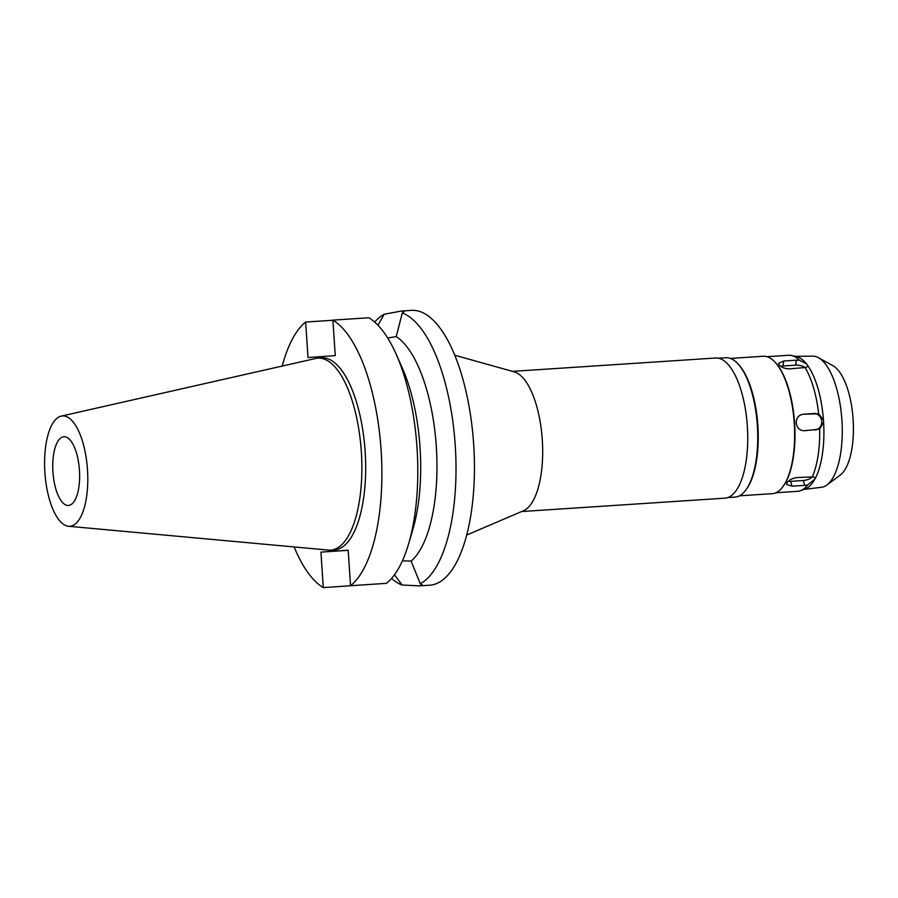<?xml version="1.0" encoding="UTF-8"?>
<svg xmlns="http://www.w3.org/2000/svg" width="898" height="898" viewBox="0 0 898 898"><rect width="100%" height="100%" fill="white"/><g stroke="black" fill="none" stroke-linecap="round" stroke-linejoin="round"><path stroke-width="1.35" d="M79.439 470.159A34.427 13.29 -93.8 0 0 63.926 436.742A34.427 13.29 -93.8 0 0 52.937 472.022A34.427 13.29 -93.8 0 0 68.45 505.451A34.427 13.29 -93.8 0 0 79.439 470.159M818.527 357.718A65.722 25.357 -93.8 0 1 841.897 419.983A65.722 25.357 86.2 0 1 826.901 484.987L840.214 475.109A56.462 21.788 -93.8 0 0 853.1 419.265A56.462 21.788 -93.8 0 0 833.018 365.767L818.527 357.718A65.722 25.357 -93.8 0 0 812.847 356.158L795.168 356.315M826.901 484.987A65.722 25.357 86.2 0 1 821.468 487.277L803.912 489.444M823.444 419.972L818.639 413.798L803.115 414.247C798.603 415.033 796.313 417.94 796.245 422.98C796.964 427.953 799.613 430.535 804.215 430.737L819.661 429.143L823.601 422.408L823.444 419.972A66.789 25.773 -93.8 0 0 807.28 364.97L806.393 363.802A66.789 25.773 -93.8 0 0 796.346 356.573L791.576 355.518A68.169 26.3 -93.8 0 0 788.612 355.282L766.993 356.708M823.601 422.408A66.789 25.773 86.2 0 1 814.868 479.15L814.935 478.05M812.308 476.905L797.009 477.556C792.283 478.252 788.96 480.003 787.041 482.798L786.693 484.55L792.036 486.188L804.72 485.358L807.695 484.931L814.868 479.15C815.283 477.624 814.43 476.872 812.308 476.905A68.169 26.3 -93.8 0 0 819.661 429.143M814.138 480.43A66.789 25.773 86.2 0 1 805.046 489.028L800.466 490.701A68.169 26.3 -93.8 0 0 807.695 484.931M802.733 414.281L813.599 413.563A8.262 7.622 -94 0 1 821.749 421.308A8.262 7.622 -94 0 1 815.07 430.019M812.421 476.894A8.262 3.828 -16.4 0 1 803.295 480.509L790.622 481.35A8.262 3.828 -16.4 0 1 788.298 481.283M775.939 492.744L797.547 491.318A68.169 26.3 -93.8 0 0 800.466 490.701M774.716 361.838L775.277 362.422A68.169 26.3 86.2 0 1 794.607 423.081A68.169 26.3 86.2 0 1 783.404 485.986L782.921 486.649A68.854 26.57 -93.8 0 0 794.236 423.104A68.854 26.57 -93.8 0 0 774.716 361.838A68.854 26.57 -93.8 0 0 763.21 356.259L730.388 358.425M818.65 413.798A68.169 26.3 -93.8 0 0 805.046 367.518C807.156 367.271 807.897 366.418 807.28 364.97L807.493 366.036M806.393 363.802L799.411 360.199L796.403 360.177L783.73 361.007L778.645 363.32L779.217 364.992C781.485 367.495 784.998 368.786 789.78 368.865L805.046 367.518M799.411 360.21A68.169 26.3 -93.8 0 0 791.576 355.518M739.424 495.831L772.246 493.676A68.854 26.57 -93.8 0 0 782.921 486.649M737.539 363.398L738.336 364.229A68.854 26.57 86.2 0 1 757.856 425.495A68.854 26.57 86.2 0 1 746.541 489.04L745.868 489.96A69.82 26.94 -93.8 0 0 757.34 425.529A69.82 26.94 -93.8 0 0 737.539 363.398A69.82 26.94 -93.8 0 0 725.876 357.752L718.669 358.223M727.829 497.559L735.035 497.088A69.82 26.94 -93.8 0 0 745.868 489.96M521.682 511.534L724.922 498.166A70.235 27.108 -93.8 0 0 747.349 426.191A70.235 27.108 -93.8 0 0 715.706 358.01L512.466 371.368M454.826 355.249L514.318 371.884A70.235 27.108 86.2 0 1 542.28 439.672A70.235 27.108 86.2 0 1 523.455 510.771L466.646 535.062M394.447 574.787L402.136 585.013L419.523 585.866L429.671 585.204A137.708 53.139 -93.8 0 0 473.65 444.061A137.708 53.139 -93.8 0 0 411.598 310.382L401.361 311.045L384.153 314.255L377.979 325.244M402.304 312.987A137.708 53.139 86.2 0 1 455.23 445.273A137.708 53.139 86.2 0 1 420.286 583.745L411.127 561.115A117.054 45.169 -93.8 0 0 436.305 446.553A117.054 45.169 -93.8 0 0 396.22 336.582L402.304 312.987L404.145 311.527L401.462 311.045M374.679 322.079A137.708 53.139 86.2 0 1 384.153 314.255M387.689 338.007L396.22 336.582M419.523 585.866L422.307 584.98L420.286 583.745M411.127 561.115L402.405 560.812M402.136 585.013A137.708 53.139 86.2 0 1 391.539 578.435M348.188 550.328L320.934 552.113L348.177 550.205L350.534 585.709A137.708 53.139 86.2 0 0 381.111 450.145A137.708 53.139 86.2 0 0 332.9 320.126L335.257 355.63L308.003 357.55L305.646 322.045L332.911 320.249M320.934 552.113L323.291 587.618A137.708 53.139 86.2 0 1 294.117 546.938M282.219 366.058A137.708 53.139 86.2 0 1 305.646 322.045M330.599 550.104L334.404 549.857A96.187 37.121 -93.8 0 0 365.127 451.267A96.187 37.121 -93.8 0 0 321.787 357.887L317.982 358.145A96.187 37.121 86.2 0 1 361.322 451.526A96.187 37.121 86.2 0 1 330.599 550.104A96.187 37.121 86.2 0 1 328.331 550.081L68.506 526.262A55.306 21.339 86.2 0 1 44.9 472.584A55.306 21.339 86.2 0 1 61.266 416.1A55.306 21.339 86.2 0 1 87.476 469.598A55.306 21.339 86.2 0 1 68.506 526.262M408.646 543.694A137.708 53.139 -93.8 0 0 417.009 447.788A137.708 53.139 -93.8 0 0 396.198 354.272L402.349 368.135A117.054 45.169 86.2 0 1 420.04 447.619A117.054 45.169 86.2 0 1 412.934 529.146L408.646 543.694A137.708 53.139 -93.8 0 1 386.443 583.352L350.534 585.709M396.198 354.272A137.708 53.139 -93.8 0 0 368.809 317.769L332.9 320.126M359.256 585.137L323.291 587.618M61.266 416.1L315.737 358.47A96.187 37.121 86.2 0 1 317.982 358.145M780.71 366.362A8.262 3.805 -171.2 0 1 782.955 366.002L795.639 365.172A8.262 3.805 -171.2 0 1 805.102 367.507M813.599 413.563L815.788 413.417M804.72 485.358L803.295 480.509M795.639 365.172L796.403 360.177M783.73 361.007L782.955 366.002M790.622 481.35L792.036 486.188"/></g></svg>
